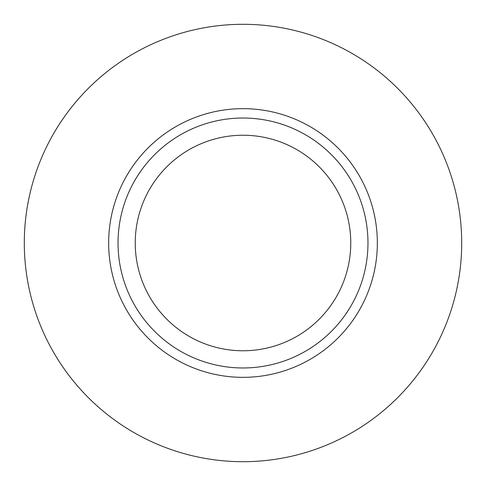<?xml version="1.0" encoding="UTF-8"?>
<svg xmlns="http://www.w3.org/2000/svg" width="486" height="486" viewBox="0 0 486 486"><rect width="100%" height="100%" fill="white"/><g stroke="black" fill="none" stroke-linecap="round" stroke-linejoin="round"><path stroke-width="0.73" d="M350.764 243A107.764 107.764 0 0 1 243 350.764A107.764 107.764 0 0 1 135.236 243A107.764 107.764 0 0 1 243 135.236A107.764 107.764 0 0 1 350.764 243M367.969 243A124.969 124.969 0 0 1 243 367.969A124.969 124.969 0 0 1 118.031 243A124.969 124.969 0 0 1 243 118.031A124.969 124.969 0 0 1 367.969 243M461.7 243A218.7 218.7 0 0 1 243 461.7A218.7 218.7 0 0 1 24.3 243A218.7 218.7 0 0 1 243 24.3A218.7 218.7 0 0 1 461.7 243M108.657 243A134.343 134.343 0 0 1 243 108.657A134.343 134.343 0 0 1 377.343 243A134.343 134.343 0 0 1 243 377.343A134.343 134.343 0 0 1 108.657 243"/></g></svg>
